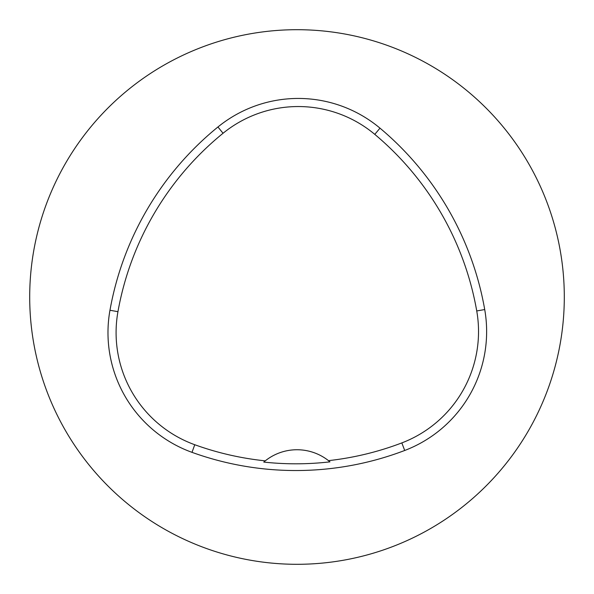 <?xml version="1.0" encoding="UTF-8"?>
<svg xmlns="http://www.w3.org/2000/svg" width="594" height="594" viewBox="0 0 594 594"><rect width="100%" height="100%" fill="white"/><g stroke="black" fill="none" stroke-linecap="round" stroke-linejoin="round"><path stroke-width="0.89" d="M29.7 297A267.3 267.3 0 0 1 430.65 65.511A267.3 267.3 0 0 1 430.65 528.489A267.3 267.3 0 0 1 29.7 297M109.964 310.254A305.487 305.487 0 0 1 217.939 126.982A127.287 127.287 0 0 1 379.989 128.156A305.487 305.487 0 0 1 484.719 309.556A127.287 127.287 0 0 1 404.707 450.475A305.487 305.487 0 0 1 192.003 452.346A127.287 127.287 0 0 1 109.964 310.254L117.946 311.679A297.386 297.386 0 0 1 223.054 133.264A119.186 119.186 0 0 1 374.784 134.363A297.386 297.386 0 0 1 476.737 310.952A119.186 119.186 0 0 1 401.826 442.909A297.386 297.386 0 0 1 328.475 460.64L329.967 461.857A298.76 298.76 0 0 1 263.766 462.08A50.913 50.913 0 0 1 265.251 460.855L263.766 462.08M328.475 460.64A50.913 50.913 0 0 0 265.251 460.855A297.386 297.386 0 0 1 194.758 444.728A119.186 119.186 0 0 1 117.946 311.679M223.054 133.264L217.939 126.982M374.784 134.363L379.989 128.156M476.737 310.952L484.719 309.556M401.826 442.909L404.707 450.475M194.758 444.728L192.003 452.346"/></g></svg>
